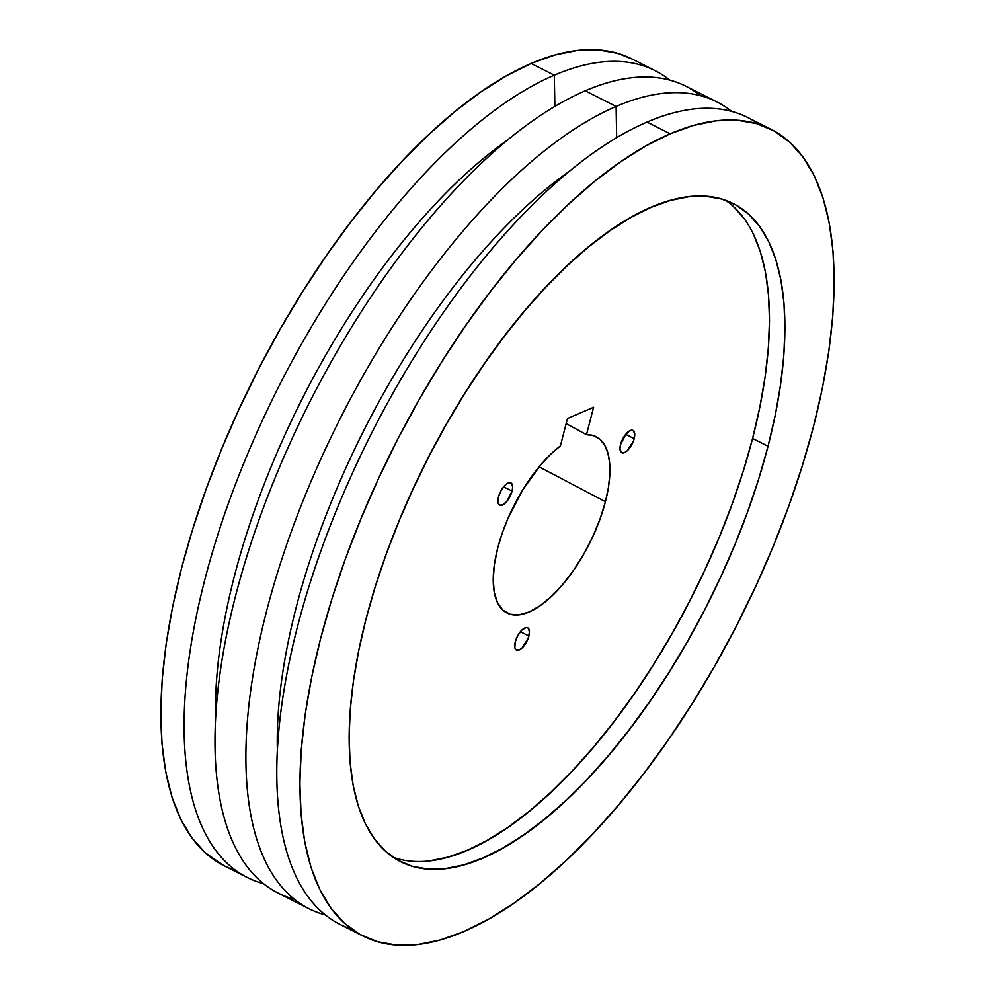 <?xml version="1.0" encoding="UTF-8"?>
<svg xmlns="http://www.w3.org/2000/svg" width="995" height="995" viewBox="0 0 995 995"><rect width="100%" height="100%" fill="white"/><g stroke="black" fill="none" stroke-linecap="round" stroke-linejoin="round"><path stroke-width="1.49" d="M634.176 438.646A12.487 5.336 -63.2 0 1 621.738 452.713A12.487 5.336 -63.2 0 1 620.569 444.504L625.954 434.031L630.221 430.549L633.529 430.785L634.748 434.653L633.492 440.847L627.347 450.635L624.524 452.588L621.216 452.364L619.997 448.496L620.569 444.504A12.487 5.336 -63.2 0 1 633.007 430.425A12.487 5.336 -63.2 0 1 634.176 438.646L625.693 434.355L634.176 438.646M512.089 491.12A12.487 5.336 -63.2 0 1 499.652 505.199A12.487 5.336 -63.2 0 1 498.483 496.978L501.206 490.361L505.311 484.988L508.134 483.035L511.442 483.259L512.661 487.127L512.089 491.12L506.704 501.592L502.438 505.074L499.129 504.838L497.91 500.97L498.483 496.978A12.487 5.336 -63.2 0 1 510.92 482.911A12.487 5.336 -63.2 0 1 512.089 491.12L503.607 486.829L512.089 491.12M528.88 636.004A12.487 5.336 -63.2 0 1 516.442 650.083A12.487 5.336 -63.2 0 1 515.261 641.862L517.997 635.245L522.101 629.872L526.193 627.559L528.221 628.144L529.452 632.012L528.196 638.218L522.052 647.994L519.228 649.959L515.92 649.723L514.825 647.496L515.261 641.862A12.487 5.336 -63.2 0 1 527.711 627.795A12.487 5.336 -63.2 0 1 528.88 636.004L520.397 631.713L528.88 636.004M605.42 501.704A98.766 42.225 -63.2 0 1 507.562 613.256A98.766 42.225 -63.2 0 1 497.736 547.996A98.766 42.225 -63.2 0 1 560.384 445.922L567.486 418.497L593.592 407.266L586.49 434.691L593.729 435.71L599.811 439.168L604.574 444.976L607.883 452.974L609.649 462.949L609.823 474.603L608.405 487.649L605.42 501.704L599.985 519.154L592.697 536.815L583.829 554.028L573.717 570.11L562.747 584.451L551.354 596.502L539.974 605.806L529.041 612L518.967 614.835L510.149 614.226L502.923 610.171L497.575 602.833L494.291 592.51L493.209 579.587L494.378 564.551L497.736 547.996L502.189 533.308L507.997 518.37L523.009 489.465L541.131 464.404L550.745 454.193L560.384 445.922L567.486 418.497L593.592 407.266L586.49 434.691A98.766 42.225 -63.2 0 1 596.701 437.016A98.766 42.225 -63.2 0 1 605.42 501.704L539.091 466.817L605.42 501.704M396.918 858.498L393.137 857.28A368.71 157.658 116.8 0 0 752.593 438.447L768.04 446.257A368.71 157.658 -63.2 0 1 400.612 861.682A368.71 157.658 -63.2 0 1 366.011 619.077L358.735 650.543L353.461 680.891L350.24 709.796L349.108 736.996L350.078 762.232L353.138 785.266L358.262 805.863L365.389 823.823L374.468 838.984L385.388 851.185L398.062 860.327L412.365 866.322L428.161 869.083L445.287 868.623L463.595 864.916L482.886 858.013L502.997 847.976L523.718 834.904L544.862 818.922L566.217 800.179L587.585 778.861L608.741 755.18L629.512 729.347L649.673 701.624L669.038 672.272L687.421 641.576L704.647 609.835L720.542 577.349L734.969 544.427L747.767 511.393L758.824 478.57L768.04 446.257L775.329 414.791L780.602 384.456L783.811 355.538L784.943 328.338L783.973 303.102L780.913 280.068L775.789 259.471L768.662 241.511L759.595 226.35L748.663 214.149L735.989 205.007L721.686 199.025L705.903 196.251L688.764 196.711L670.468 200.418L651.165 207.321L631.066 217.358L610.333 230.43L589.189 246.412L567.834 265.155L546.479 286.473L525.31 310.154L504.54 335.987L484.378 363.71L465.013 393.062L446.631 423.758L429.405 455.499L413.51 487.985L399.094 520.907L386.284 553.941L375.227 586.764L366.011 619.077A368.71 157.658 -63.2 0 1 733.452 203.652A368.71 157.658 -63.2 0 1 768.04 446.257L752.593 438.447L759.869 406.967L765.143 376.632L768.364 347.728L769.496 320.514L768.526 295.279L765.466 272.257L760.342 251.66L753.215 233.701M554.302 75.185A452.028 193.279 -63.2 0 1 655.17 70.682A452.028 193.279 -63.2 0 1 669.809 80.122A452.028 193.279 116.8 0 0 554.302 75.185L554.874 106.415L554.302 75.185A452.028 193.279 116.8 0 0 228.838 502.152A452.028 193.279 116.8 0 0 263.389 883.622A452.028 193.279 -63.2 0 1 247.121 877.428A452.028 193.279 -63.2 0 1 235.703 483.669A452.028 193.279 -63.2 0 1 554.302 75.185L531.131 63.469L554.302 75.185M655.17 70.682L631.999 58.966A452.028 193.279 116.8 0 0 531.131 63.469L506.48 75.769L481.07 91.801L455.15 111.39L428.969 134.362L402.776 160.493L376.831 189.535L351.372 221.201L326.658 255.193L302.915 291.174L280.379 328.81L259.26 367.727L239.77 407.564L222.084 447.912L206.388 488.408L192.831 528.656L181.525 568.269L172.608 606.851L166.14 644.039L162.197 679.486L160.817 712.843L161.998 743.775L165.755 772.008L172.035 797.256L180.767 819.283L191.898 837.865L205.281 852.827L224.074 865.762M716.972 101.95A452.028 193.279 -63.2 0 1 731.611 111.378A452.028 193.279 116.8 0 0 616.104 106.453L585.209 90.819L616.104 106.453A452.028 193.279 -63.2 0 1 716.972 101.95L686.077 86.316A452.028 193.279 116.8 0 0 585.209 90.819A452.028 193.279 -63.2 0 1 700.704 95.756M616.104 106.453L616.676 137.683L616.104 106.453A452.028 193.279 116.8 0 0 290.639 533.419A452.028 193.279 116.8 0 0 325.191 914.878A452.028 193.279 -63.2 0 1 308.923 908.684A452.028 193.279 -63.2 0 1 297.505 514.925A452.028 193.279 -63.2 0 1 616.104 106.453M771.05 129.3A452.028 193.279 -63.2 0 1 782.468 523.059A452.028 193.279 -63.2 0 1 463.869 931.531L440.213 940.001L417.776 944.541L396.781 945.113L377.416 941.705L359.879 934.367L344.345 923.161L330.949 908.199L319.83 889.617L311.087 867.59L304.806 842.342L301.062 814.121L299.868 783.177L301.249 749.82L305.191 714.373L311.659 677.185L320.589 638.603L331.882 598.99L345.452 558.742L361.148 518.258L378.821 477.898L398.311 438.061L419.43 399.144L441.967 361.508L465.71 325.527L490.423 291.535L515.883 259.869L541.827 230.828L568.021 204.696L594.202 181.724L620.121 162.135L645.531 146.103L670.182 133.803L647.011 122.074L670.182 133.803A452.028 193.279 -63.2 0 1 771.05 129.3L747.879 117.572A452.028 193.279 116.8 0 0 647.011 122.074A452.028 193.279 -63.2 0 1 758.998 124.35M670.182 133.803L693.838 125.333L716.276 120.793L737.283 120.221L756.635 123.629L774.172 130.967L789.719 142.173L803.102 157.135L814.233 175.717L822.964 197.744L829.245 222.992L833.002 251.225L834.183 282.157L832.803 315.514L828.86 350.961L822.392 388.149L813.475 426.731L802.169 466.344L788.612 506.592L772.916 547.088L755.23 587.436L735.74 627.273L714.621 666.19L692.085 703.826L668.341 739.807L643.628 773.799L618.169 805.465L592.224 834.506L566.031 860.638L539.85 883.61L513.93 903.199L488.52 919.231L463.869 931.531A452.028 193.279 -63.2 0 1 363.001 936.034A452.028 193.279 -63.2 0 1 351.583 542.275A452.028 193.279 -63.2 0 1 670.182 133.803M744.148 218.539L733.215 206.326M429.84 860.799L448.136 857.105L467.439 850.203L487.55 840.166L508.271 827.094L529.415 811.112L550.77 792.368L572.125 771.05L593.294 747.369L614.064 721.537L634.225 693.813L653.591 664.461L671.973 633.765L689.199 602.012L705.094 569.526L719.509 536.616L732.32 503.582L743.377 470.747L752.593 438.447A368.71 157.658 116.8 0 0 725.467 200.231M632.123 59.028L617.584 53.295L598.219 49.887L577.224 50.459L554.787 54.999L531.131 63.469A452.028 193.279 116.8 0 0 212.532 471.941A452.028 193.279 116.8 0 0 223.95 865.7A452.028 193.279 116.8 0 0 236.002 870.65M647.011 122.074A452.028 193.279 116.8 0 0 328.412 530.559A452.028 193.279 116.8 0 0 339.83 924.318A452.028 193.279 116.8 0 0 351.869 929.268A452.028 193.279 -63.2 0 1 323.213 544.414A452.028 193.279 -63.2 0 1 647.011 122.074M569.899 170.929A414.492 177.234 116.8 0 0 277.344 749.334A414.492 177.234 -63.2 0 1 569.899 170.929M294.296 899.244A452.028 193.279 -63.2 0 1 259.732 517.786A452.028 193.279 -63.2 0 1 585.209 90.819A452.028 193.279 116.8 0 0 266.61 499.303A452.028 193.279 116.8 0 0 278.028 893.05L308.923 908.684M508.097 139.673A414.492 177.234 116.8 0 0 215.542 718.067A414.492 177.234 -63.2 0 1 508.097 139.673M566.167 423.596L586.49 434.691L566.167 423.596M363.001 936.034L339.83 924.318M247.121 877.428L223.95 865.7"/></g></svg>
